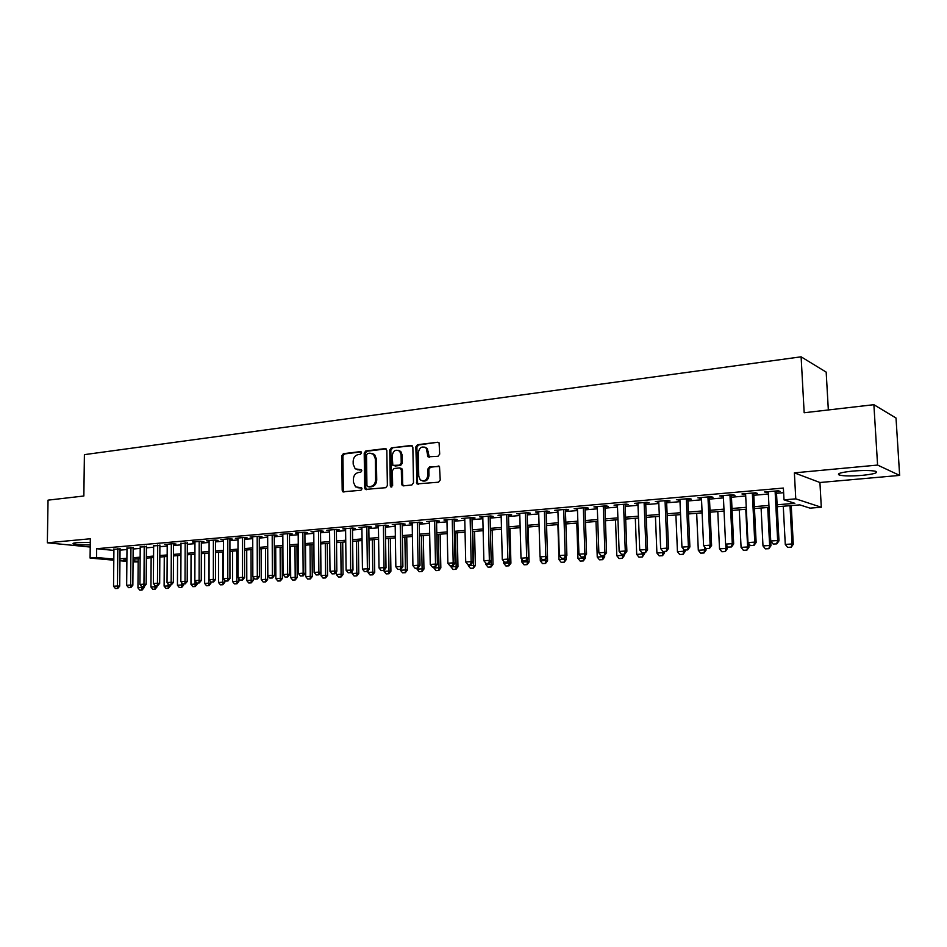 <?xml version="1.0" encoding="UTF-8"?>
<svg xmlns="http://www.w3.org/2000/svg" width="947" height="947" viewBox="0 0 947 947"><rect width="100%" height="100%" fill="white"/><g stroke="black" fill="none" stroke-linecap="round" stroke-linejoin="round"><path stroke-width="1.42" d="M361.565 452.832L360.416 451.612L343.37 453.684L341.796 455.779L342.187 490.286L342.897 491.801L360.925 490.274L362.038 488.794L361.576 487.752L355.563 486.9L353.409 482.153L353.373 479.253C353.633 475.489 355.338 473.24 358.463 472.506L360.689 472.257L361.801 470.777L361.363 469.771L355.196 468.836L353.195 464.231L353.16 461.343C353.42 457.579 355.113 455.329 358.226 454.584L360.452 454.311L361.565 452.832M852.43 471.109C840.439 472.423 836.165 473.784 839.598 475.169C844.345 476.116 851.909 476.175 862.315 475.347C874.424 474.045 878.769 472.683 875.359 471.239C870.542 470.304 862.906 470.257 852.43 471.109M90.273 542.382L76.944 542.655C73.475 542.998 72.292 543.412 73.381 543.898C76.328 544.679 81.951 545.01 90.249 544.916M438.011 456.3L439.704 454.11L439.077 442.817L437.727 442.249L417.485 444.699L415.828 446.877L417.035 483.905L438.532 482.201L440.225 480.022L439.503 466.504L429.476 466.954L427.795 469.132L427.914 475.169C426.837 480.472 424.268 482.023 420.219 479.821L418.752 476.152L418.314 452.666C419.509 447.197 422.149 445.706 426.233 448.203L428.008 456.809L438.011 456.3M873.88 404.689L896.016 418.029L899.65 475.406L877.585 465.072L873.88 404.689L804.169 412.75L801.115 356.818L84.39 454.643L83.857 496.003L48.037 500.146L47.35 542.797L90.32 538.772L90.083 558.055L96.535 557.511L96.63 548.715L783.382 488.06L784.009 499.85L795.764 498.856L821.298 507.249L810.016 508.148L799.789 504.881L777.215 506.728M877.585 465.072L794.379 472.861L795.764 498.856M386.826 450.37L385.145 448.618L365.802 450.961L364.204 453.092L364.678 487.93L365.341 489.421L385.737 487.693L387.37 485.562L386.826 450.37M391.36 447.872L411.128 445.469L412.856 447.244L413.496 482.816L411.838 484.982L403.292 485.87L401.575 484.071L401.339 469.688L399.622 467.901L394.023 468.528L392.389 470.671L392.626 485.598L390.72 486.853L390.294 485.847L389.726 450.026L391.36 447.872L412.158 445.741M47.35 542.797L90.225 547.046M120.044 548.929L113.924 549.331M133.16 547.792L126.981 548.195M146.43 546.632L140.215 547.046M159.889 545.46L153.627 545.886M173.526 544.276L176 544.052L172.97 543.72L164.754 544.442L167.228 544.714M187.34 543.069L180.995 543.519M201.332 541.85L203.877 541.625L200.882 541.282L192.43 542.027L194.952 542.311M215.525 540.607L218.094 540.382L215.111 540.039L206.553 540.784L209.098 541.08M229.92 539.352L232.5 539.127L229.541 538.772L220.864 539.541L223.445 539.837M244.492 538.085L247.108 537.86L244.172 537.494L235.377 538.263L237.981 538.583M259.289 536.795L261.928 536.57L259.005 536.203L250.079 536.985L252.719 537.304M274.275 535.493L276.95 535.256L274.05 534.889L264.994 535.671L267.67 536.014M289.474 534.167L292.173 533.93L289.297 533.552L280.123 534.357L282.822 534.7M304.898 532.818L307.621 532.581L304.768 532.202L295.464 533.007L298.187 533.374M320.536 531.456L323.294 531.22L320.465 530.829L311.018 531.646L313.777 532.025M336.386 530.071L339.18 529.835L336.374 529.432L326.798 530.273L329.592 530.663M352.485 528.675L355.303 528.426L352.533 528.024L342.814 528.876L345.631 529.266M368.809 527.254L371.662 527.005L368.916 526.591L359.055 527.455L361.908 527.846M385.37 525.81L388.258 525.549L385.536 525.135L375.533 526.011L378.421 526.414M402.179 524.342L405.091 524.082L402.404 523.655L392.259 524.543L395.171 524.946M419.237 522.851L422.184 522.59L419.533 522.164L409.222 523.064L412.182 523.466M436.555 521.347L439.538 521.087L436.91 520.637L426.458 521.56L429.441 521.963M454.134 519.808L457.152 519.548L454.56 519.098L443.942 520.021L446.96 520.436M471.973 518.258L475.027 517.985L472.47 517.536L461.686 518.471L464.752 518.885M490.096 516.671L493.186 516.411L490.664 515.937L479.715 516.896L482.816 517.311M508.492 515.073L511.617 514.801L509.131 514.328L498.015 515.298L501.152 515.713M527.171 513.44L530.344 513.167L527.893 512.682L516.6 513.676L519.785 514.091M546.147 511.794L549.355 511.51L546.952 511.013L535.481 512.019L538.701 512.445M565.43 510.113L568.673 509.829L566.318 509.32L554.658 510.338L557.913 510.764M585.021 508.397L588.3 508.113L585.98 507.604L574.142 508.634L577.445 509.06M604.92 506.669L608.246 506.373L605.973 505.852L593.935 506.905L597.285 507.332M625.138 504.905L628.512 504.609L626.287 504.076L614.058 505.153L617.444 505.58M645.688 503.117L649.109 502.821L646.931 502.277L634.502 503.354L637.935 503.792M666.581 501.294L670.038 500.987L667.919 500.442L655.288 501.543L658.757 501.969M687.83 499.436L691.322 499.14L689.262 498.572L676.407 499.696L679.934 500.134M709.421 497.554L712.973 497.246L710.948 496.678L697.892 497.814L701.455 498.252M731.38 495.648L734.979 495.328L733.014 494.748L719.732 495.908L723.354 496.346M753.717 493.695L757.351 493.375L755.457 492.783L741.951 493.967L745.62 494.405M96.63 548.715L113.912 550.408M120.044 550.136L126.969 549.532M133.148 549L140.215 548.396M146.43 547.851L153.627 547.224M159.877 546.691L167.217 546.052M173.514 545.508L180.995 544.856M187.328 544.312L194.952 543.649M201.332 543.105L209.098 542.43M215.525 541.873L223.445 541.187M229.92 540.63L237.981 539.932M244.504 539.364L252.719 538.654M259.289 538.085L267.67 537.351M274.275 536.783L282.822 536.049M289.486 535.469L298.198 534.712M304.898 534.132L313.788 533.362M320.548 532.782L329.603 532.001M336.41 531.409L345.643 530.604M352.497 530.012L361.92 529.195M368.821 528.604L378.433 527.763M385.393 527.171L395.195 526.319M402.203 525.715L412.205 524.839M419.261 524.236L429.465 523.348M436.579 522.732L446.996 521.833M454.158 521.217L464.788 520.294M472.008 519.666L482.852 518.731M490.132 518.104L501.188 517.145M508.527 516.506L519.82 515.523M527.219 514.884L538.736 513.89M546.194 513.25L557.961 512.22M565.477 511.581L577.492 510.54M585.068 509.877L597.332 508.823M604.967 508.16L617.491 507.071M625.198 506.408L637.994 505.296M645.747 504.621L658.816 503.496M666.652 502.821L679.993 501.661M687.889 500.975L701.526 499.803M709.492 499.105L723.425 497.897M731.451 497.211L745.691 495.979M753.788 495.269L768.348 494.014M776.516 493.304L783.631 492.689M776.433 491.718L780.127 491.398L778.292 490.783L764.549 491.99L768.266 492.428M828.341 409.956L826.175 372.112L801.115 356.818M794.379 472.861L819.924 482.508L899.65 475.406M819.924 482.508L821.298 507.249M138.155 561.902L133.042 561.926M777.108 504.775L794.864 503.319L784.009 499.85M119.961 558.825L126.898 558.257M133.077 557.747L140.144 557.167M146.359 556.658L153.568 556.067M159.83 555.546L167.169 554.942M173.479 554.421L180.96 553.806M187.305 553.285L194.928 552.657M201.32 552.137L209.086 551.497M215.525 550.965L223.445 550.314M229.92 549.781L237.993 549.118M244.515 548.585L252.754 547.899M259.324 547.366L267.705 546.668M274.322 546.123L282.881 545.425M289.545 544.88L298.269 544.158M304.981 543.602L313.871 542.88M320.631 542.323L329.698 541.577M336.505 541.009L345.762 540.252M352.615 539.683L362.05 538.914M368.963 538.346L378.575 537.553M385.536 536.985L395.361 536.18M402.368 535.6L412.383 534.771M419.45 534.191L429.666 533.35M436.78 532.77L447.209 531.906M454.382 531.314L465.013 530.45M472.245 529.847L483.1 528.959M490.38 528.355L501.46 527.443M508.799 526.84L520.104 525.916M527.515 525.301L539.056 524.354M546.514 523.738L558.292 522.768M565.821 522.152L577.848 521.17M585.424 520.542L597.711 519.536M605.358 518.897L617.894 517.867M625.6 517.24L638.408 516.186M646.185 515.547L659.266 514.47M667.102 513.819L680.467 512.718M688.374 512.078L702.023 510.954M710.001 510.291L723.946 509.143M731.995 508.48L746.248 507.308M754.357 506.645L768.928 505.449M96.535 557.511L113.818 559.085M126.862 561.37L119.938 560.742M113.806 560.198L90.083 558.055M126.886 559.736L123.737 559.997L126.874 560.281M133.054 560.837L138.167 561.311M769.023 507.391L754.451 508.575M746.343 509.237L732.078 510.397M724.041 511.06L710.084 512.197M702.118 512.848L688.457 513.961M680.55 514.6L667.185 515.689M659.349 516.328L646.256 517.393M638.479 518.033L625.671 519.074M617.965 519.702L605.417 520.732M597.77 521.347L585.483 522.353M577.907 522.969L565.868 523.951M558.351 524.567L546.561 525.526M539.103 526.13L527.562 527.077M520.152 527.68L508.847 528.604M501.508 529.195L490.428 530.107M483.136 530.699L472.281 531.575M465.048 532.167L454.418 533.043M447.244 533.623L436.816 534.475M429.689 535.055L419.474 535.884M412.407 536.464L402.392 537.28M395.384 537.849L385.571 538.654M378.599 539.222L368.987 540.003M362.074 540.559L352.639 541.329M345.773 541.897L336.528 542.643M329.71 543.199L320.642 543.945M313.883 544.489L304.993 545.223M298.281 545.768L289.557 546.478M282.893 547.023L274.334 547.721M267.717 548.254L259.324 548.94M252.754 549.473L244.527 550.148M237.993 550.681L229.92 551.332M223.445 551.864L215.525 552.515M209.086 553.036L201.32 553.664M194.928 554.184L187.293 554.812M180.948 555.333L173.467 555.936M167.169 556.457L159.818 557.049M153.556 557.558L146.359 558.15M140.132 558.659L133.065 559.227M345.596 529.266L346.105 570.236L352.982 570.106L350.958 572.663L348.188 572.793L350.958 572.663M361.813 527.858L361.813 527.207M378.267 526.425L378.255 525.774M394.958 524.969L394.946 524.307M411.898 523.49L411.886 522.827M429.098 521.998L429.086 521.323M446.546 520.471L446.534 519.796M464.267 518.932L464.255 518.246M482.26 517.358L482.236 516.671M500.525 515.772L500.501 515.073M519.074 514.15L519.051 513.452M537.908 512.505L537.896 511.806M557.049 510.835L557.025 510.137M576.486 509.143L576.463 508.432M596.243 507.426L596.219 506.704M616.308 505.674L616.284 504.952M636.704 503.899L636.68 503.165M657.443 502.088L657.407 501.354M678.514 500.253L678.478 499.519M699.94 498.382L699.904 497.637M721.721 496.488L721.685 495.731M743.88 494.559L743.845 493.801M766.419 492.594L766.383 491.824M357.646 469.819L358.428 469.807M361.423 469.83L359.54 470.043M357.978 487.812L358.653 487.788M361.636 487.812L359.777 488.001M361.221 451.908L344.495 453.933L342.921 456.028L343.311 490.499L344.045 492.026M386.139 448.89L366.915 451.222L365.317 453.341L365.791 488.143L366.536 489.682M367.637 453.447L366.513 454.939L366.927 485.562L368.087 486.794L370.455 486.545C373.627 485.835 375.355 483.574 375.616 479.762L375.32 458.75L373.509 454.335L369.993 453.163L367.637 453.447M372.017 453.412L374.61 454.584L376.421 458.999L376.728 479.975C376.456 483.787 374.74 486.048 371.567 486.758L369.2 487.007M400.711 468.138L402.428 469.925L402.664 484.284L403.446 485.847M392.449 448.132L390.815 450.275L391.774 487.018M401.09 454.797L399.705 451.234C395.739 449.056 393.218 450.594 392.153 455.85L392.839 465.391L399.575 465.155L401.22 463L401.09 454.797L402.167 455.045L400.794 451.494L398.367 450.334M402.167 455.045L402.309 463.237L400.664 465.391L395.065 466.031M424.706 447.091L427.298 448.476L429.346 457.294M422.764 480.993C426.363 481.538 428.435 479.667 428.979 475.394L427.914 475.169M439.207 466.244L430.542 467.202L428.861 469.381L428.979 475.394M437.727 442.249L418.562 444.972L416.905 447.15L417.556 482.733L418.337 484.308M138.179 558.813L137.954 587.909L144.228 586.631L141.849 586.749L139.943 584.429L140.227 546.585M141.742 590.028L139.801 590.159L142.097 590.052L141.837 587.649L143.98 587.803L143.991 586.655M137.954 587.909L139.801 590.159M142.097 590.052L143.98 587.803M115.439 588.537L117.771 588.43L115.439 588.537L113.545 586.24L113.924 548.893M117.819 548.55L117.464 585.968L119.701 586.122L117.771 588.43M120.056 548.491L119.701 586.122M113.545 586.24L117.464 585.968L117.392 588.395M151.141 557.759L150.952 587.045L154.882 586.773L154.894 585.317M154.775 589.164L152.81 589.294L155.13 589.188L154.882 586.773L157.013 586.927L157.024 585.767M150.952 587.045L152.81 589.294M155.13 589.188L157.013 586.927M164.269 556.694L164.115 586.157L168.093 585.885L168.104 583.873M167.974 588.3L165.985 588.43L168.329 588.324L168.093 585.885L170.223 586.039L170.223 584.879M164.115 586.157L165.985 588.43M168.329 588.324L170.223 586.039M177.574 555.605L177.444 585.258L181.481 584.986L181.493 582.393M181.351 587.412L179.326 587.542L181.694 587.436L181.481 584.986L183.6 585.139L183.6 583.979M177.444 585.258L179.326 587.542M181.694 587.436L183.6 585.139M191.045 554.504L190.963 584.358L195.046 584.074L195.058 580.878M194.893 586.524L192.845 586.655L195.248 586.548L195.046 584.074L197.142 584.24L197.154 583.056L199.296 582.914L197.177 583.056M190.963 584.358L192.845 586.655M195.248 586.548L197.142 584.24M128.555 587.649L130.911 587.531L128.555 587.649L126.661 585.341L126.993 547.745M130.946 547.402L130.627 585.068L132.852 585.222L130.911 587.531M133.16 547.33L132.852 585.222M126.661 585.341L130.627 585.068L130.544 587.507M144.228 546.241L143.956 584.145L146.169 584.311L144.228 586.631M146.442 546.17L146.169 584.311M139.943 584.429L143.956 584.145L143.861 586.607M155.32 585.838L157.723 585.72L155.32 585.838L153.39 583.494L153.639 545.413M157.699 545.058L157.462 583.222L159.676 583.376L157.723 585.72M159.889 544.987L159.676 583.376M153.39 583.494L157.462 583.222L157.356 585.696M168.968 584.915L171.395 584.796L168.968 584.915L167.027 582.559L167.228 544.229M171.336 543.862L171.158 582.275L173.348 582.441L171.395 584.796M173.526 543.779L173.348 582.441M167.027 582.559L171.158 582.275L171.028 584.773M204.694 553.391L204.647 583.435L208.79 583.151L208.825 553.06M208.612 585.613L206.553 585.755L208.967 585.637L208.79 583.151L210.873 583.316L210.873 581.884M204.647 583.435L206.553 585.755M208.967 585.637L210.873 583.316M182.795 583.979L185.257 583.861L182.795 583.979L180.853 581.612L180.995 543.022M185.162 542.655L185.032 581.316L187.21 581.494L185.257 583.861M187.34 542.572L187.21 581.494M180.853 581.612L185.032 581.316L184.89 583.837M218.52 552.267L218.508 582.5L222.711 582.216L222.711 551.923M222.521 584.701L220.426 584.832L222.865 584.725L222.711 582.216L224.782 582.381L224.782 580.31M218.508 582.5L220.426 584.832M222.865 584.725L224.782 582.381M196.81 583.032L194.857 580.641L194.952 541.802M199.178 541.435L199.095 580.357L201.261 580.523L199.296 582.914M201.344 541.341L201.261 580.523M194.857 580.641L199.095 580.357L198.929 582.89M232.536 551.118L232.56 581.553L236.821 581.269L236.774 550.775M236.62 583.766L234.489 583.908L236.963 583.79L236.821 581.269L238.881 581.434L238.881 578.688M232.56 581.553L234.489 583.908M236.963 583.79L238.881 581.434M211.027 582.074L213.537 581.955L211.027 582.074L209.05 579.671L209.098 540.559M213.383 540.192L213.347 579.375L215.502 579.552L213.537 581.955M215.525 540.086L215.502 579.552M209.05 579.671L213.347 579.375L213.17 581.92M246.729 549.97L246.8 580.606L251.121 580.31L251.026 549.615M250.896 582.819L248.741 582.961L251.239 582.855L251.121 580.31L253.169 580.475L253.157 577.043M246.8 580.606L248.741 582.961M251.239 582.855L253.169 580.475M225.433 581.091L227.967 580.973L225.433 581.091L223.445 578.676L223.445 539.305M227.777 538.926L227.801 578.38L229.943 578.558L227.967 580.973M229.908 538.819L229.943 578.558M223.445 578.676L227.801 578.38L227.611 580.949M261.123 548.798L261.242 579.635L265.61 579.339L265.48 548.443M265.373 581.872L263.183 582.014L265.716 581.896L265.61 579.339L267.646 579.517L267.504 548.277M261.242 579.635L263.183 582.014M265.716 581.896L267.646 579.517M240.029 580.109L242.598 579.99L240.029 580.109L238.04 577.67L237.981 538.038M242.385 537.659L242.456 577.374L244.586 577.552L242.598 579.99M244.492 537.541L244.586 577.552M238.04 577.67L242.456 577.374L242.243 579.955M275.707 547.603L275.873 578.653L280.3 578.357L280.123 547.248M280.04 580.902L277.826 581.044L280.383 580.925L280.3 578.357L282.313 578.522L282.135 547.082M275.873 578.653L277.826 581.044M280.383 580.925L282.313 578.522M254.838 579.102L257.43 578.984L254.838 579.102L252.837 576.652L252.719 536.748M257.182 536.357L257.312 576.344L259.419 576.534L257.43 578.984M259.277 536.239L259.419 576.534M252.837 576.652L257.312 576.344L257.075 578.948M290.504 546.395L290.693 577.646L295.192 577.35L294.979 546.04M294.919 579.919L292.67 580.061L295.251 579.943L295.192 577.35L297.192 577.528L296.967 545.874M290.693 577.646L292.67 580.061M295.251 579.943L297.192 577.528M269.848 578.084L272.476 577.966L269.848 578.084L267.835 575.622L267.658 535.446M272.191 535.043L272.369 575.314L274.464 575.492L272.476 577.966M274.275 534.913L274.464 575.492M267.835 575.622L272.369 575.314L272.12 577.93M305.49 545.176L305.727 576.64L310.285 576.332L310.024 544.809M309.989 578.925L307.716 579.067L310.32 578.948L310.285 576.332L312.273 576.522L312.001 544.643M305.727 576.64L307.716 579.067M310.32 578.948L312.273 576.522M285.083 577.054L287.722 576.936L285.083 577.054L283.046 574.58L282.822 534.12M287.403 533.717L287.651 574.261L289.735 574.45L287.722 576.936M289.474 533.575L289.735 574.45M283.046 574.58L287.651 574.261L287.379 576.901M300.519 576.013L303.194 575.894L300.519 576.013L298.471 573.515L298.187 532.77M302.839 532.368L303.147 573.195L305.206 573.385L303.194 575.894M304.887 532.214L305.206 573.385M298.471 573.515L303.147 573.195L302.851 575.859M316.18 574.959L318.89 574.829L316.18 574.959L314.12 572.438L313.777 531.409M318.488 530.995L318.867 572.106L320.903 572.308L318.89 574.829M320.524 530.829L320.903 572.308M314.12 572.438L318.867 572.106L318.547 574.793M320.69 543.933L320.974 575.622L325.59 575.303L325.283 543.566M325.283 577.907L322.974 578.061L325.614 577.942L325.59 575.303L327.555 575.492L327.248 543.4M320.974 575.622L322.974 578.061M325.614 577.942L327.555 575.492M336.398 571.751L336.434 574.58L341.109 574.261L340.754 542.3M340.778 576.889L338.446 577.043L341.109 576.924L341.109 574.261L343.063 574.45L342.707 542.146M336.434 574.58L338.446 577.043M341.109 576.924L343.063 574.45M352.083 571.254L352.106 573.527L356.853 573.207L356.451 541.021M356.498 575.847L354.131 576.013L356.83 575.883L356.853 573.207L358.783 573.397L358.368 540.867M352.106 573.527L354.131 576.013M356.83 575.883L358.783 573.397M332.066 573.882L334.812 573.752L332.066 573.882L329.994 571.349L329.58 530.024M334.374 529.61L334.8 571.017L336.836 571.219L334.812 573.752M336.386 529.432L336.836 571.219M329.994 571.349L334.8 571.017L334.469 573.716M367.981 570.757L368.004 572.462L372.81 572.13L372.36 539.731M372.443 574.793L370.04 574.959L372.763 574.829L372.81 572.13L374.728 572.331L374.266 539.565M368.004 572.462L370.04 574.959M372.763 574.829L374.728 572.331M343.181 490.475L343.205 491.967M350.485 528.201L350.627 572.627M352.473 528.024L352.982 570.106M348.188 572.793L346.105 570.236M384.103 570.26L384.127 571.372L389.004 571.053L388.507 538.405M388.613 573.728L386.175 573.894L388.933 573.764L389.004 571.053L390.91 571.242L390.389 538.251M384.127 571.372L386.175 573.894M388.933 573.764L390.91 571.242M364.548 571.692L367.353 571.55L364.548 571.692L362.441 569.111L361.896 527.207M366.82 526.769L367.389 568.768L369.377 568.981L367.353 571.55M368.797 526.603L369.377 568.981M362.441 569.111L367.389 568.768L367.022 571.514M400.463 569.313L400.474 570.272L405.434 569.94L404.878 537.079M405.02 572.651L402.546 572.817L405.328 572.686L405.434 569.94L407.305 570.153L406.737 536.925M400.474 570.272L402.546 572.817M405.328 572.686L407.305 570.153M381.132 570.567L383.973 570.425L381.132 570.567L379.025 567.963L378.409 525.763M383.405 525.325L384.044 567.62L386.009 567.833L383.973 570.425M385.358 525.147L386.009 567.833M379.025 567.963L384.044 567.62L383.642 570.39M417.059 568.188L417.071 569.159L422.102 568.827L421.486 535.718M421.664 571.55L419.154 571.716L421.971 571.586L422.102 568.827L423.948 569.029L423.321 535.576M417.071 569.159L419.154 571.716M421.971 571.586L423.948 569.029M397.977 569.431L400.853 569.289L397.977 569.431L395.846 566.815L395.159 524.295M400.238 523.845L400.948 566.46L402.889 566.673L400.853 569.289M402.167 523.679L402.889 566.673M395.846 566.815L400.948 566.46L400.522 569.254M433.892 567.052L433.904 568.034L439.006 567.691L438.331 534.345M438.544 570.437L435.999 570.603L438.852 570.473L439.006 567.691L440.84 567.904L440.154 534.203M433.904 568.034L435.999 570.603M438.852 570.473L440.84 567.904M415.07 568.271L417.97 568.129L415.07 568.271L412.928 565.631L412.17 522.803M417.319 522.353L418.101 565.276L420.018 565.501L417.97 568.129M419.225 522.188L420.018 565.501M412.928 565.631L418.101 565.276L417.651 568.093M450.961 565.904L450.985 566.886L456.158 566.531L455.436 532.96M455.673 569.301L453.092 569.478L455.981 569.336L456.158 566.531L457.969 566.756L457.223 532.806M450.985 566.886L453.092 569.478M455.981 569.336L457.969 566.756M432.424 567.099L435.36 566.957L432.424 567.099L430.258 564.448L429.429 521.3M434.661 520.838L435.513 564.081L437.407 564.305L435.36 566.957M436.543 520.672L437.407 564.305M430.258 564.448L435.513 564.081L435.04 566.922M468.303 564.732L468.327 565.714L473.571 565.371L472.778 531.539M473.062 568.153L470.446 568.33L473.358 568.188L473.571 565.371L475.358 565.584L474.554 531.397M468.327 565.714L470.446 568.33M473.358 568.188L475.358 565.584M450.026 565.904L453.009 565.761L450.026 565.904L447.86 563.228L446.948 519.761M452.252 519.299L453.187 562.861L455.069 563.098L453.009 565.761M454.11 519.134L455.069 563.098M447.86 563.228L453.187 562.861L452.702 565.726M485.882 563.24L485.918 564.542L491.244 564.175L491.162 560.66M490.712 566.993L488.048 567.17L491.008 567.028L491.244 564.175L493.008 564.4L492.144 529.965M485.918 564.542L488.048 567.17M491.008 567.028L493.008 564.4M503.721 561.24L503.768 563.335L509.178 562.98L509.107 560.091M508.622 565.809L505.923 565.986L508.918 565.844L509.178 562.98L510.918 563.205L509.983 528.509M503.768 563.335L505.923 565.986M508.918 565.844L510.918 563.205M521.821 559.203L521.904 562.116L527.396 561.749L527.325 559.523M526.804 564.613L524.058 564.791L527.088 564.649L527.396 561.749L529.101 561.985L528.106 527.029M521.904 562.116L524.058 564.791M527.088 564.649L529.101 561.985M467.913 564.696L470.931 564.554L467.913 564.696L465.723 561.997L464.74 518.21M470.126 517.737L471.144 561.63L472.991 561.867L470.931 564.554M471.961 517.571L472.991 561.867M465.723 561.997L471.144 561.63L470.623 564.519M486.071 563.465L489.126 563.323L486.071 563.465L483.87 560.754L482.792 516.624M488.273 516.151L489.362 560.375L491.185 560.612L489.126 563.323M490.073 515.997L491.185 560.612M483.87 560.754L489.362 560.375L488.818 563.287M504.514 562.222L507.604 562.068L504.514 562.222L502.289 559.488L501.141 515.026M506.692 514.541L507.876 559.097L509.675 559.346L507.604 562.068M508.468 514.387L509.675 559.346M502.289 559.488L507.876 559.097L507.296 562.033M540.192 557.108L540.311 560.884L545.886 560.506L545.839 558.979M545.271 563.394L542.477 563.572L545.555 563.429L545.886 560.506L547.567 560.742L547.449 556.836M540.311 560.884L542.477 563.572M545.555 563.429L547.567 560.742M523.241 560.955L526.366 560.802L523.241 560.955L521.004 558.197L519.761 513.392M525.407 512.907L526.674 557.807L528.438 558.055L526.366 560.802M527.159 512.753L528.438 558.055M521.004 558.197L526.674 557.807L526.07 560.766M557.901 524.602L558.99 559.63L564.661 559.251L564.625 558.221M564.01 562.151L561.18 562.34L564.294 562.187L564.661 559.251L566.306 559.488L566.211 556.315M558.99 559.63L561.18 562.34M564.294 562.187L566.306 559.488M542.264 559.665L545.425 559.511L542.264 559.665L540.015 556.883L538.677 511.735M544.407 511.238L545.768 556.493L547.508 556.741L545.425 559.511M546.135 511.084L547.508 556.741M540.015 556.883L545.768 556.493L545.141 559.476M576.806 523.064L577.966 558.351L583.719 557.972L583.683 556.931M583.056 560.896L580.18 561.086L583.316 560.932L583.719 557.972L585.341 558.209L585.258 555.806M577.966 558.351L580.18 561.086M583.316 560.932L585.341 558.209M561.583 558.363L564.791 558.209L561.583 558.363L559.322 555.558L557.89 510.054M563.714 509.545L565.17 555.155L566.886 555.416L564.791 558.209M565.406 509.403L566.886 555.416M559.322 555.558L565.17 555.155L564.507 558.162M596.006 521.501L597.249 557.061L603.085 556.67L603.05 555.617M602.387 559.618L599.463 559.807L602.647 559.665L603.085 556.67L604.683 556.919L604.624 555.309M597.249 557.061L599.463 559.807M602.647 559.665L604.683 556.919M581.221 557.037L584.477 556.872L581.221 557.037L578.937 554.208L577.421 508.35M583.34 507.841L584.891 553.794L586.56 554.066L584.477 556.872M584.986 507.687L586.56 554.066M578.937 554.208L584.891 553.794L584.192 556.836M615.503 519.903L616.817 555.747L622.759 555.344L622.712 554.291M622.025 558.328L619.054 558.517L622.286 558.363L622.759 555.344L624.31 555.605L624.262 554.184M616.817 555.747L619.054 558.517M622.286 558.363L624.31 555.605M635.319 518.293L636.704 554.409L642.741 554.007L642.693 552.941M641.971 557.002L638.965 557.203L642.232 557.049L642.741 554.007L644.268 554.267L644.209 552.835M636.704 554.409L638.965 557.203M642.232 557.049L644.268 554.267M655.442 516.648L656.91 553.048L663.042 552.634L662.995 551.485L666.439 551.332L663.007 551.497L660.663 548.585L658.733 501.235M662.249 555.664L659.183 555.865L662.498 555.711L663.042 552.634L664.534 552.906L664.474 551.462M656.91 553.048L659.183 555.865M662.498 555.711L664.534 552.906M601.167 555.688L604.47 555.522L601.167 555.688L598.871 552.835L597.261 506.621M603.275 506.089L604.92 552.421L606.565 552.693L604.47 555.522M604.884 505.947L606.565 552.693M598.871 552.835L604.92 552.421L604.186 555.475M621.445 554.315L624.783 554.149L621.445 554.315L619.137 551.438L617.408 504.858M623.528 504.325L625.28 551.024L626.878 551.296L624.783 554.149M625.115 504.183L626.878 551.296M619.137 551.438L625.28 551.024L624.511 554.102M642.054 552.918L645.44 552.752L642.054 552.918L639.722 550.029L637.899 503.058M644.114 502.514L645.972 549.591L647.547 549.876L645.44 552.752M645.665 502.384L647.547 549.876M639.722 550.029L645.972 549.591L645.179 552.705M675.898 514.979L677.448 551.675L683.675 551.249L683.58 549.165M682.846 554.315L679.733 554.516L683.083 554.35L683.675 551.249L685.131 551.521L685.06 550.077M677.448 551.675L679.733 554.516M683.083 554.35L685.131 551.521M665.043 500.691L667.008 548.147L668.546 548.431L666.439 551.332M666.558 500.561L668.546 548.431M660.663 548.585L667.008 548.147L666.179 551.284M696.672 513.286L698.306 550.266L704.639 549.84L704.497 546.774M703.775 552.93L700.614 553.131L704.012 552.977L704.639 549.84L706.06 550.124L705.989 548.609L709.481 548.42L705.965 548.597L703.585 545.626L701.431 497.506M698.306 550.266L700.614 553.131M704.012 552.977L706.06 550.124M684.302 550.065L687.782 549.887L684.302 550.065L681.935 547.117L679.899 499.389M686.315 498.832L688.398 546.679L689.889 546.964L687.782 549.887M687.794 498.702L689.889 546.964M681.935 547.117L688.398 546.679L687.534 549.84M717.79 511.569L719.519 548.846L725.947 548.408L725.757 544.324M725.047 551.521L721.839 551.734L725.284 551.568L725.947 548.408L727.332 548.692L727.213 546.135M719.519 548.846L721.839 551.734M725.284 551.568L727.332 548.692M707.954 496.938L710.143 545.176L711.599 545.472L709.481 548.42M709.386 496.808L711.599 545.472M703.585 545.626L710.143 545.176L709.244 548.372M739.264 509.817L741.075 547.402L747.609 546.952L745.774 509.285M746.674 550.1L743.407 550.314L746.899 550.148L747.609 546.952L748.959 547.248L748.769 543.578M741.075 547.402L743.407 550.314M746.899 550.148L748.959 547.248M727.983 547.106L731.558 546.928L727.983 547.106L725.591 544.111L723.319 495.589M729.959 495.009L732.268 543.661L733.676 543.957L731.558 546.928M731.344 494.89L733.676 543.957M725.591 544.111L732.268 543.661L731.321 546.881M761.092 508.042L762.986 545.922L769.639 545.472L767.709 507.497M768.668 548.644L765.342 548.858L768.881 548.692L769.639 545.472L770.941 545.768L768.976 507.391M762.986 545.922L765.342 548.858M768.881 548.692L770.941 545.768M750.391 545.59L754.013 545.413L750.391 545.59L747.976 542.572L745.585 493.647M752.332 493.056L754.759 542.11L756.132 542.418L754.013 545.413M753.682 492.937L756.132 542.418M747.976 542.572L754.759 542.11L753.788 545.365M783.276 506.231L785.276 544.43L792.035 543.969L790.011 505.686M791.029 547.165L787.644 547.39L791.23 547.212L792.035 543.969L793.29 544.276L791.242 505.58M785.276 544.43L787.644 547.39M791.23 547.212L793.29 544.276M773.178 544.052L776.848 543.874L773.178 544.052L770.74 541.009L768.23 491.671M775.096 491.067L777.653 540.536L778.979 540.844L776.848 543.874M776.398 490.948L778.979 540.844M770.74 541.009L777.653 540.536L776.635 543.815M361.032 451.755L360.416 451.612M343.311 490.499L342.187 490.286M342.921 456.028L341.796 455.779M344.495 453.933L343.37 453.684M365.791 488.143L364.678 487.93M365.317 453.341L364.204 453.092M366.915 451.222L365.802 450.961M386.068 448.842L385.145 448.618M371.567 486.758L370.455 486.545M376.728 479.975L375.616 479.762M376.421 458.999L375.32 458.75M412.111 445.717L411.128 445.469M402.664 484.284L401.575 484.071M402.428 469.925L401.339 469.688M391.383 486.06L390.294 485.847M390.815 450.275L389.726 450.026M400.664 465.391L399.575 465.155M402.309 463.237L401.22 463M428.6 455.767L427.535 455.519M428.529 451.861L427.464 451.601M428.861 469.381L427.795 469.132M430.542 467.202L429.476 466.954M439.159 466.208L438.201 465.983M417.556 482.733L416.479 482.508M416.905 447.15L415.828 446.877M418.562 444.972L417.485 444.699M839.598 475.169L839.492 473.346M73.381 543.898L73.392 543.247M344.021 492.002L342.897 491.801M366.453 489.623L365.341 489.421M374.61 454.584L373.509 454.335M403.268 485.716L402.179 485.491M401.871 468.54L400.782 468.303M391.703 487.042L390.72 486.853M400.794 451.494L399.705 451.234M429.074 457.058L428.008 456.809M427.298 448.476L426.233 448.203M418.112 484.118L417.035 483.905"/></g></svg>
